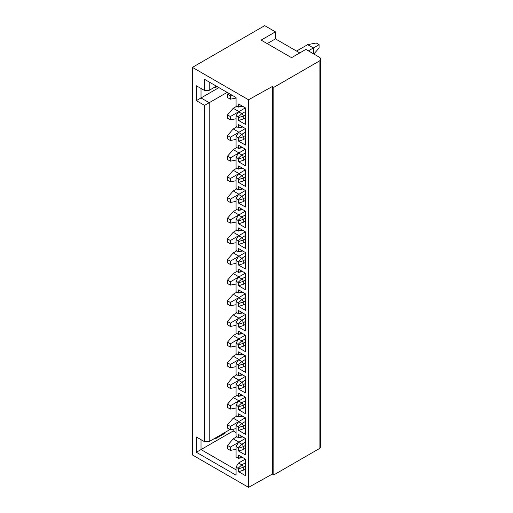 <?xml version="1.0" encoding="UTF-8"?>
<svg xmlns="http://www.w3.org/2000/svg" width="513" height="513" viewBox="0 0 513 513"><rect width="100%" height="100%" fill="white"/><g stroke="black" fill="none" stroke-linecap="round" stroke-linejoin="round"><path stroke-width="0.77" d="M248.536 487.35L248.536 99.778L192.42 67.383L192.42 454.954L248.536 487.35L272.371 474.057L272.371 86.485L248.536 99.778M236.076 139.414L230.35 140.517L230.35 137.208L238.583 132.457L236.076 136.381L236.076 147.128L238.43 148.417L238.583 145.269L245.381 149.193L245.381 165.718L238.583 161.794L238.583 158.902L236.076 157.042L236.076 167.789L238.43 169.072L238.583 165.93L245.381 169.854L245.381 186.379L238.583 182.455L238.583 179.563L236.076 177.703L236.076 188.444L238.43 189.733L238.583 186.585L245.381 190.509L245.381 207.04L238.583 203.116L238.583 200.224L236.076 198.364L236.076 209.105L238.43 210.394L238.583 207.246L245.381 211.17L245.381 227.701L238.583 223.777L238.583 220.879L236.076 219.025L236.076 229.766L238.43 231.055L238.583 227.907L245.381 231.831L245.381 248.356L238.583 244.432L238.583 241.54L236.076 239.68L236.076 250.427L238.43 251.71L238.583 248.568L245.381 252.492L245.381 269.017L238.583 265.093L238.583 262.201L236.076 260.341L236.076 271.082L238.43 272.371L238.583 269.222L245.381 273.153L245.381 289.678L238.583 285.754L238.583 282.862L236.076 281.002L236.076 291.743L238.43 293.032L238.583 289.883L245.381 293.808L245.381 310.339L238.583 306.415L238.583 303.516L236.076 301.663L236.076 312.404L238.43 313.693L238.583 310.545L245.381 314.469L245.381 330.994L238.583 327.07L238.583 324.178L236.076 322.318L236.076 333.065L238.43 334.348L238.583 331.206L245.381 335.13L245.381 351.655L238.583 347.731L238.583 344.839L236.076 342.979L236.076 353.72L238.43 355.009L238.583 351.86L245.381 355.791L245.381 372.316L238.583 368.392L238.583 365.5L236.076 363.64L236.076 374.381L238.43 375.67L238.583 372.521L245.381 376.446L245.381 392.977L238.583 389.053L238.583 386.161L236.076 384.301L236.076 395.042L238.43 396.331L238.583 393.182L245.381 397.107L245.381 413.632L238.583 409.707L238.583 406.815L236.076 404.956L236.076 415.703L238.43 416.986L238.583 413.844L245.381 417.768L245.381 434.293L238.583 430.369L238.583 427.476L236.076 425.617L236.076 436.358L238.43 437.647L238.583 434.498L245.381 438.429L245.381 454.954L238.583 451.03L238.583 448.138L236.076 446.278L236.076 457.019L238.43 458.308L238.583 455.159L245.381 459.084L245.381 475.615L238.583 471.691L238.583 468.799L236.076 466.939L236.076 475.198L196.357 452.267L196.357 436.98L204.591 441.731L204.591 105.396L196.357 100.644L196.357 85.767L204.591 90.519L204.591 79.361L236.076 97.547L236.076 105.806L238.43 107.095L242.585 106.409A2.046 1.18 60 0 0 242.758 106.358M236.076 136.381L238.583 138.241L238.583 141.133L243.233 139.69L245.381 138.452M242.059 126.615L238.583 127.602L238.583 124.608L245.381 128.532L245.381 145.064L238.583 141.133M238.583 127.602L236.076 126.467L236.076 115.726L238.583 117.586L238.583 120.478L243.233 119.029L245.381 117.791M242.059 105.954L238.583 106.941L238.583 103.947L245.381 107.871L245.381 124.403L238.583 120.478M272.371 86.485L273.82 87.325L273.82 474.897L272.371 474.057M299.772 52.922L275.443 38.873L275.443 31.851L261.123 40.11L291.544 57.674L305.857 49.408L319.092 57.052A5.059 2.924 180 0 1 320.58 59.117A5.059 2.924 180 0 1 319.092 61.182L319.092 448.76L273.82 474.897M319.092 61.182L273.82 87.325M319.092 448.76A5.059 2.924 0 0 0 320.58 446.688L320.58 59.117M275.443 31.851L264.702 25.65L192.42 67.383M215.325 438.012L215.325 438.839L224.983 433.261L224.271 432.85M224.983 433.261L224.983 432.433M236.076 432.645L233.216 430.991L201.013 449.58L201.013 439.667M233.216 430.991L233.216 429.201M236.076 469.831L201.013 449.58L196.357 452.267M245.381 459.084L238.583 463.008L236.076 466.939M238.943 442.148L233.216 438.839L236.794 436.775M236.076 449.305L230.35 450.408L230.35 447.105L245.381 438.429M233.216 438.839L227.49 445.451L227.49 448.753L230.35 450.408M230.35 447.105L227.49 445.451M238.943 421.487L233.216 418.178L236.794 416.114M236.076 428.65L230.35 429.747L230.35 426.444L238.583 421.692L236.076 425.617M233.216 418.178L227.49 424.79L227.49 428.099L230.35 429.747M230.35 426.444L227.49 424.79M238.943 400.826L233.216 397.524L236.794 395.452M236.076 407.989L230.35 409.092L230.35 405.783L238.583 401.031L236.076 404.956M233.216 397.524L227.49 404.129L227.49 407.437L230.35 409.092M230.35 405.783L227.49 404.129M238.943 380.165L233.216 376.863L236.794 374.798M236.076 387.328L230.35 388.431L230.35 385.122L238.583 380.37L236.076 384.301M233.216 376.863L227.49 383.474L227.49 386.776L230.35 388.431M230.35 385.122L227.49 383.474M238.943 359.504L233.216 356.202L236.794 354.137M236.076 366.667L230.35 367.77L230.35 364.467L238.583 359.716L236.076 363.64M233.216 356.202L227.49 362.813L227.49 366.115L230.35 367.77M230.35 364.467L227.49 362.813M238.943 338.849L233.216 335.54L236.794 333.476M236.076 346.012L230.35 347.109L230.35 343.806L238.583 339.055L236.076 342.979M233.216 335.54L227.49 342.152L227.49 345.461L230.35 347.109M230.35 343.806L227.49 342.152M238.943 318.188L233.216 314.886L236.794 312.815M236.076 325.351L230.35 326.454L230.35 323.145L238.583 318.393L236.076 322.318M233.216 314.886L227.49 321.491L227.49 324.8L230.35 326.454M230.35 323.145L227.49 321.491M238.943 297.527L233.216 294.225L236.794 292.16M236.076 304.69L230.35 305.793L230.35 302.484L238.583 297.732L236.076 301.663M233.216 294.225L227.49 300.836L227.49 304.138L230.35 305.793M230.35 302.484L227.49 300.836M238.943 276.866L233.216 273.564L236.794 271.499M236.076 284.029L230.35 285.132L230.35 281.829L238.583 277.078L236.076 281.002M233.216 273.564L227.49 280.175L227.49 283.477L230.35 285.132M230.35 281.829L227.49 280.175M238.943 256.211L233.216 252.903L236.794 250.838M236.076 263.374L230.35 264.471L230.35 261.168L238.583 256.417L236.076 260.341M233.216 252.903L227.49 259.514L227.49 262.823L230.35 264.471M230.35 261.168L227.49 259.514M238.943 235.55L233.216 232.242L236.794 230.177M236.076 242.713L230.35 243.816L230.35 240.507L238.583 235.756L236.076 239.68M233.216 232.242L227.49 238.853L227.49 242.162L230.35 243.816M230.35 240.507L227.49 238.853M238.943 214.889L233.216 211.587L236.794 209.522M236.076 222.052L230.35 223.155L230.35 219.846L238.583 215.094L236.076 219.025M233.216 211.587L227.49 218.198L227.49 221.501L230.35 223.155M230.35 219.846L227.49 218.198M238.943 194.228L233.216 190.926L236.794 188.861M236.076 201.391L230.35 202.494L230.35 199.191L238.583 194.44L236.076 198.364M233.216 190.926L227.49 197.537L227.49 200.839L230.35 202.494M230.35 199.191L227.49 197.537M238.943 173.574L233.216 170.265L236.794 168.2M236.076 180.736L230.35 181.833L230.35 178.53L238.583 173.779L236.076 177.703M233.216 170.265L227.49 176.876L227.49 180.185L230.35 181.833M230.35 178.53L227.49 176.876M238.943 152.912L233.216 149.604L236.794 147.539M236.076 160.075L230.35 161.178L230.35 157.869L238.583 153.118L236.076 157.042M233.216 149.604L227.49 156.215L227.49 159.524L230.35 161.178M230.35 157.869L227.49 156.215M238.943 132.251L233.216 128.949L236.794 126.878M233.216 128.949L227.49 135.56L227.49 138.863L230.35 140.517M230.35 137.208L227.49 135.56M236.794 106.223L233.216 108.288L238.943 111.59M236.076 115.726L238.583 111.802L230.35 116.554L230.35 119.856L236.076 118.753M230.35 119.856L227.49 118.202L227.49 114.899L233.216 108.288M227.49 114.899L230.35 116.554M231.786 95.065L230.35 95.893L230.35 99.195L236.076 98.098M230.35 99.195L227.49 97.547L227.49 94.238L228.445 93.135M227.49 94.238L230.35 95.893M236.076 446.278L238.583 442.353L241.803 444.213A2.026 1.167 60 0 1 243.233 446.688L238.583 448.138M242.758 457.57A2.046 1.18 60 0 1 242.585 457.622L238.43 458.308M238.583 458.154L242.059 457.166M238.583 471.691L243.233 470.241L245.381 469.004M243.233 470.241L243.233 467.349L238.583 468.799M238.224 468.177L241.803 464.868A2.026 1.167 60 0 1 243.233 467.349L245.381 466.112M245.381 462.803L241.803 464.868L238.583 463.008M204.591 441.731L209.24 441.526L229.997 429.541M227.131 92.378L209.24 102.709L209.24 441.526M209.24 82.048L209.24 90.314L216.396 86.184M245.381 107.871L238.583 111.802L241.803 113.662A2.026 1.167 60 0 1 243.233 116.137L243.233 119.029M242.758 127.019A2.046 1.18 60 0 1 242.585 127.064L238.43 127.756M245.381 128.532L238.583 132.457L241.803 134.316A2.026 1.167 60 0 1 243.233 136.798L243.233 139.69M242.758 147.68A2.046 1.18 60 0 1 242.585 147.725L238.43 148.417M238.583 148.263L242.059 147.276M238.583 161.794L243.233 160.351L243.233 157.459L238.583 158.902M245.381 159.107L243.233 160.351M238.224 158.286L241.803 154.977A2.026 1.167 60 0 1 243.233 157.459L245.381 156.215M245.381 152.912L241.803 154.977L238.583 153.118L245.381 149.193M242.758 168.335A2.046 1.18 60 0 1 242.585 168.386L238.43 169.072M238.583 168.918L242.059 167.931M238.583 182.455L243.233 181.006L243.233 178.114L238.583 179.563M245.381 179.768L243.233 181.006M238.224 178.941L241.803 175.638A2.026 1.167 60 0 1 243.233 178.114L245.381 176.876M245.381 173.574L241.803 175.638L238.583 173.779L245.381 169.854M242.758 188.996A2.046 1.18 60 0 1 242.585 189.047L238.43 189.733M238.583 189.579L242.059 188.592M238.583 203.116L243.233 201.667L243.233 198.775L238.583 200.224M245.381 200.429L243.233 201.667M238.224 199.602L241.803 196.299A2.026 1.167 60 0 1 243.233 198.775L245.381 197.537M245.381 194.228L241.803 196.299L238.583 194.44L245.381 190.509M242.758 209.657A2.046 1.18 60 0 1 242.585 209.708L238.43 210.394M238.583 210.24L242.059 209.253M238.583 223.777L243.233 222.328L243.233 219.436L238.583 220.879M245.381 221.09L243.233 222.328M238.224 220.263L241.803 216.954A2.026 1.167 60 0 1 243.233 219.436L245.381 218.198M245.381 214.889L241.803 216.954L238.583 215.094L245.381 211.17M242.758 230.318A2.046 1.18 60 0 1 242.585 230.363L238.43 231.055M238.583 230.901L242.059 229.914M238.583 244.432L243.233 242.989L243.233 240.097L238.583 241.54M245.381 241.745L243.233 242.989M238.224 240.924L241.803 237.615A2.026 1.167 60 0 1 243.233 240.097L245.381 238.853M245.381 235.55L241.803 237.615L238.583 235.756L245.381 231.831M242.758 250.972A2.046 1.18 60 0 1 242.585 251.024L238.43 251.71M238.583 251.556L242.059 250.568M238.583 265.093L243.233 263.65L243.233 260.751L238.583 262.201M245.381 262.406L243.233 263.65M238.224 261.579L241.803 258.276A2.026 1.167 60 0 1 243.233 260.751L245.381 259.514M245.381 256.211L241.803 258.276L238.583 256.417L245.381 252.492M242.758 271.634A2.046 1.18 60 0 1 242.585 271.685L238.43 272.371M238.583 272.217L242.059 271.23M238.583 285.754L243.233 284.305L243.233 281.413L238.583 282.862M245.381 283.067L243.233 284.305M238.224 282.24L241.803 278.937A2.026 1.167 60 0 1 243.233 281.413L245.381 280.175M245.381 276.866L241.803 278.937L238.583 277.078L245.381 273.153M242.758 292.295A2.046 1.18 60 0 1 242.585 292.346L238.43 293.032M238.583 292.878L242.059 291.891M238.583 306.415L243.233 304.966L243.233 302.074L238.583 303.516M245.381 303.728L243.233 304.966M238.224 302.901L241.803 299.592A2.026 1.167 60 0 1 243.233 302.074L245.381 300.836M245.381 297.527L241.803 299.592L238.583 297.732L245.381 293.808M242.758 312.956A2.046 1.18 60 0 1 242.585 313.001L238.43 313.693M238.583 313.539L242.059 312.552M238.583 327.07L243.233 325.627L243.233 322.735L238.583 324.178M245.381 324.383L243.233 325.627M238.224 323.562L241.803 320.253A2.026 1.167 60 0 1 243.233 322.735L245.381 321.491M245.381 318.188L241.803 320.253L238.583 318.393L245.381 314.469M242.758 333.61A2.046 1.18 60 0 1 242.585 333.662L238.43 334.348M238.583 334.194L242.059 333.206M238.583 347.731L243.233 346.288L243.233 343.389L238.583 344.839M245.381 345.044L243.233 346.288M238.224 344.217L241.803 340.914A2.026 1.167 60 0 1 243.233 343.389L245.381 342.152M245.381 338.849L241.803 340.914L238.583 339.055L245.381 335.13M242.758 354.271A2.046 1.18 60 0 1 242.585 354.323L238.43 355.009M238.583 354.855L242.059 353.867M238.583 368.392L243.233 366.942L243.233 364.05L238.583 365.5M245.381 365.705L243.233 366.942M238.224 364.878L241.803 361.575A2.026 1.167 60 0 1 243.233 364.05L245.381 362.813M245.381 359.504L241.803 361.575L238.583 359.716L245.381 355.791M242.758 374.932A2.046 1.18 60 0 1 242.585 374.984L238.43 375.67M238.583 375.516L242.059 374.528M238.583 389.053L243.233 387.604L243.233 384.712L238.583 386.161M245.381 386.366L243.233 387.604M238.224 385.539L241.803 382.23A2.026 1.167 60 0 1 243.233 384.712L245.381 383.474M245.381 380.165L241.803 382.23L238.583 380.37L245.381 376.446M242.758 395.594A2.046 1.18 60 0 1 242.585 395.638L238.43 396.331M238.583 396.177L242.059 395.19M238.583 409.707L243.233 408.265L243.233 405.373L238.583 406.815M245.381 407.027L243.233 408.265M238.224 406.2L241.803 402.891A2.026 1.167 60 0 1 243.233 405.373L245.381 404.129M245.381 400.826L241.803 402.891L238.583 401.031L245.381 397.107M242.758 416.248A2.046 1.18 60 0 1 242.585 416.3L238.43 416.986M238.583 416.838L242.059 415.851M238.583 430.369L243.233 428.926L243.233 426.034L238.583 427.476M245.381 427.682L243.233 428.926M238.224 426.854L241.803 423.552A2.026 1.167 60 0 1 243.233 426.034L245.381 424.79M245.381 421.487L241.803 423.552L238.583 421.692L245.381 417.768M242.758 436.909A2.046 1.18 60 0 1 242.585 436.961L238.43 437.647M238.583 437.493L242.059 436.505M238.583 451.03L243.233 449.58L243.233 446.688L245.381 445.451M245.381 448.343L243.233 449.58M209.24 90.314L204.591 90.519M196.357 100.644L201.013 97.957L201.013 88.454M204.591 105.396L209.24 102.709L201.013 97.957L218.904 87.627M217.114 86.594L215.325 87.627L215.325 86.8M313.372 53.75L313.372 47.959L308.358 50.858M313.847 54.025L319.092 47.959L319.092 44.657L313.372 47.959L307.646 44.657L296.552 51.063M319.092 44.657L316.232 43.002L307.646 44.657M267.209 43.624L275.443 38.873M245.381 114.899L243.233 116.137L238.583 117.586M238.224 116.964L241.803 113.662L245.381 111.59M245.381 135.56L243.233 136.798L238.583 138.241M238.224 137.625L241.803 134.316L245.381 132.251M238.224 447.516L241.803 444.213L245.381 442.148"/></g></svg>
